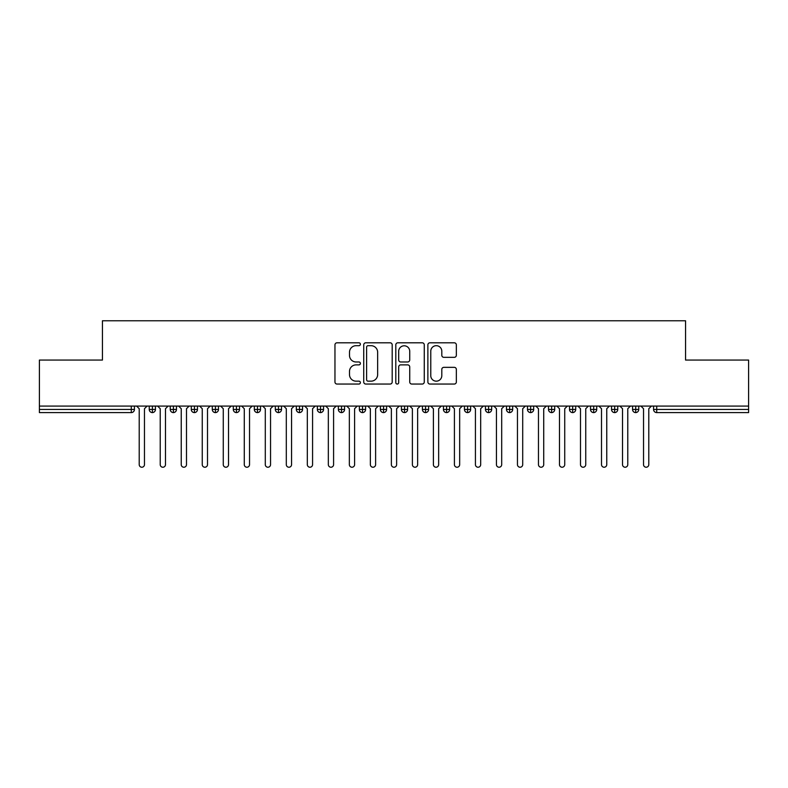 <?xml version="1.0" encoding="UTF-8"?>
<svg xmlns="http://www.w3.org/2000/svg" width="788" height="788" viewBox="0 0 788 788"><rect width="100%" height="100%" fill="white"/><g stroke="black" fill="none" stroke-linecap="round" stroke-linejoin="round"><path stroke-width="1.18" d="M360.382 344.248A1.448 1.448 0 0 0 358.934 342.8L337.018 342.8A2.059 2.059 0 0 0 334.959 344.858L334.959 381.993A2.059 2.059 0 0 0 337.018 384.051L358.934 384.051A1.448 1.448 0 0 0 360.382 382.604A1.448 1.448 0 0 0 358.934 381.165L356.097 381.165A6.599 6.599 0 0 1 349.498 374.566L349.498 371.473A6.599 6.599 0 0 1 356.097 364.874L358.934 364.874A1.448 1.448 0 0 0 360.382 363.426A1.448 1.448 0 0 0 358.934 361.978L356.097 361.978A6.599 6.599 0 0 1 349.498 355.378L349.498 352.285A6.599 6.599 0 0 1 356.097 345.686L358.934 345.686A1.448 1.448 0 0 0 360.382 344.248M454.282 357.338A2.059 2.059 0 0 0 456.341 355.28L456.341 344.858A2.059 2.059 0 0 0 454.282 342.8L429.943 342.8A2.059 2.059 0 0 0 427.874 344.858L427.874 381.993A2.059 2.059 0 0 0 429.943 384.051L454.282 384.051A2.059 2.059 0 0 0 456.341 381.993L456.341 369.405A2.059 2.059 0 0 0 454.282 367.346L443.861 367.346A2.059 2.059 0 0 0 441.802 369.405L441.802 375.649A5.516 5.516 0 0 1 436.286 381.165A5.516 5.516 0 0 1 430.77 375.649L430.77 351.202A5.516 5.516 0 0 1 436.286 345.686A5.516 5.516 0 0 1 441.802 351.202L441.802 355.28A2.059 2.059 0 0 0 443.861 357.338L454.282 357.338M39.4 406.086L748.6 406.086L748.6 360.067L685.56 360.067L685.56 320.765L102.44 320.765L102.44 360.067L39.4 360.067L39.4 409.445L131.281 409.445L131.281 406.086M392.197 344.858A2.059 2.059 0 0 0 390.129 342.8L365.79 342.8A2.059 2.059 0 0 0 363.731 344.858L363.731 381.993A2.059 2.059 0 0 0 365.79 384.051L390.129 384.051A2.059 2.059 0 0 0 392.197 381.993L392.197 344.858M397.871 342.8L422.21 342.8A2.059 2.059 0 0 1 424.269 344.858L424.269 381.993A2.059 2.059 0 0 1 422.21 384.051L411.789 384.051A2.059 2.059 0 0 1 409.73 381.993L409.73 366.932A2.059 2.059 0 0 0 407.662 364.874L400.757 364.874A2.059 2.059 0 0 0 398.689 366.932L398.689 382.604A1.448 1.448 0 0 1 397.25 384.051A1.448 1.448 0 0 1 395.803 382.604L395.803 344.858A2.059 2.059 0 0 1 397.871 342.8M134.433 406.086L134.433 409.445A3.152 3.152 0 0 1 131.281 412.597L39.4 412.597L39.4 409.445M748.6 406.086L748.6 412.597L656.719 412.597A3.152 3.152 0 0 1 653.567 409.445L653.567 406.086L653.567 409.445A3.152 3.152 0 0 0 656.719 412.597L656.719 409.445L748.6 409.445M152.399 406.086L152.399 409.445L149.247 409.445L149.247 406.086L149.247 409.445A3.152 3.152 0 0 0 152.399 412.597A3.152 3.152 0 0 0 155.443 409.445L155.443 406.086L155.443 409.445A3.152 3.152 0 0 1 152.399 412.597A3.152 3.152 0 0 1 149.247 409.445A3.152 3.152 0 0 0 152.399 412.597L152.399 409.445L155.443 409.445M131.281 412.597A3.152 3.152 0 0 0 134.433 409.445A3.152 3.152 0 0 1 131.281 412.597L131.281 409.445L134.433 409.445M173.409 406.086L173.409 409.445L170.257 409.445L170.257 406.086L170.257 409.445A3.152 3.152 0 0 0 173.409 412.597A3.152 3.152 0 0 0 176.463 409.445L176.463 406.086L176.463 409.445A3.152 3.152 0 0 1 173.409 412.597A3.152 3.152 0 0 1 170.257 409.445A3.152 3.152 0 0 0 173.409 412.597L173.409 409.445L176.463 409.445M194.429 406.086L194.429 409.445L191.277 409.445L191.277 406.086L191.277 409.445A3.152 3.152 0 0 0 194.429 412.597A3.152 3.152 0 0 0 197.473 409.445L197.473 406.086L197.473 409.445A3.152 3.152 0 0 1 194.429 412.597A3.152 3.152 0 0 1 191.277 409.445A3.152 3.152 0 0 0 194.429 412.597L194.429 409.445L197.473 409.445M215.439 406.086L215.439 412.597A3.152 3.152 0 0 1 212.287 409.445L212.287 406.086L212.287 409.445A3.152 3.152 0 0 0 215.439 412.597A3.152 3.152 0 0 0 218.483 409.445L218.483 406.086M236.449 406.086L236.449 412.597A3.152 3.152 0 0 1 233.297 409.445A3.152 3.152 0 0 0 236.449 412.597A3.152 3.152 0 0 1 233.297 409.445L233.297 406.086M239.503 406.086L239.503 409.445A3.152 3.152 0 0 1 236.449 412.597A3.152 3.152 0 0 0 239.503 409.445L233.297 409.445M257.469 406.086L257.469 409.445L254.317 409.445L254.317 406.086L254.317 409.445A3.152 3.152 0 0 0 257.469 412.597A3.152 3.152 0 0 0 260.513 409.445L260.513 406.086L260.513 409.445A3.152 3.152 0 0 1 257.469 412.597A3.152 3.152 0 0 1 254.317 409.445A3.152 3.152 0 0 0 257.469 412.597L257.469 409.445L260.513 409.445M278.479 412.597A3.152 3.152 0 0 1 275.327 409.445L275.327 406.086L275.327 409.445A3.152 3.152 0 0 0 278.479 412.597A3.152 3.152 0 0 0 281.523 409.445L281.523 406.086L281.523 409.445A3.152 3.152 0 0 1 278.479 412.597L278.479 409.445L281.523 409.445M299.489 406.086L299.489 409.445L296.337 409.445L296.337 406.086L296.337 409.445A3.152 3.152 0 0 0 299.489 412.597A3.152 3.152 0 0 0 302.543 409.445L302.543 406.086L302.543 409.445A3.152 3.152 0 0 1 299.489 412.597A3.152 3.152 0 0 1 296.337 409.445A3.152 3.152 0 0 0 299.489 412.597L299.489 409.445L302.543 409.445M320.509 406.086L320.509 412.597A3.152 3.152 0 0 1 317.357 409.445L317.357 406.086L317.357 409.445A3.152 3.152 0 0 0 320.509 412.597A3.152 3.152 0 0 0 323.553 409.445L323.553 406.086M341.519 406.086L341.519 412.597A3.152 3.152 0 0 1 338.367 409.445L338.367 406.086L338.367 409.445A3.152 3.152 0 0 0 341.519 412.597A3.152 3.152 0 0 0 344.563 409.445L344.563 406.086M362.529 406.086L362.529 412.597A3.152 3.152 0 0 1 359.377 409.445L359.377 406.086L359.377 409.445A3.152 3.152 0 0 0 362.529 412.597A3.152 3.152 0 0 0 365.583 409.445L365.583 406.086M383.549 406.086L383.549 409.445L380.397 409.445L380.397 406.086L380.397 409.445A3.152 3.152 0 0 0 383.549 412.597A3.152 3.152 0 0 0 386.593 409.445L386.593 406.086L386.593 409.445A3.152 3.152 0 0 1 383.549 412.597A3.152 3.152 0 0 1 380.397 409.445A3.152 3.152 0 0 0 383.549 412.597L383.549 409.445L386.593 409.445M404.559 406.086L404.559 409.445L401.407 409.445L401.407 406.086L401.407 409.445A3.152 3.152 0 0 0 404.559 412.597A3.152 3.152 0 0 0 407.603 409.445L407.603 406.086L407.603 409.445A3.152 3.152 0 0 1 404.559 412.597A3.152 3.152 0 0 1 401.407 409.445A3.152 3.152 0 0 0 404.559 412.597L404.559 409.445L407.603 409.445M425.569 406.086L425.569 409.445L422.417 409.445L422.417 406.086L422.417 409.445A3.152 3.152 0 0 0 425.569 412.597A3.152 3.152 0 0 0 428.623 409.445L428.623 406.086L428.623 409.445A3.152 3.152 0 0 1 425.569 412.597A3.152 3.152 0 0 1 422.417 409.445A3.152 3.152 0 0 0 425.569 412.597L425.569 409.445L428.623 409.445M446.589 406.086L446.589 412.597A3.152 3.152 0 0 1 443.437 409.445L443.437 406.086L443.437 409.445A3.152 3.152 0 0 0 446.589 412.597A3.152 3.152 0 0 0 449.633 409.445L449.633 406.086M467.599 406.086L467.599 412.597A3.152 3.152 0 0 1 464.447 409.445L464.447 406.086L464.447 409.445A3.152 3.152 0 0 0 467.599 412.597A3.152 3.152 0 0 0 470.643 409.445L470.643 406.086M488.609 406.086L488.609 409.445L485.457 409.445L485.457 406.086L485.457 409.445A3.152 3.152 0 0 0 488.609 412.597A3.152 3.152 0 0 0 491.663 409.445L491.663 406.086L491.663 409.445A3.152 3.152 0 0 1 488.609 412.597A3.152 3.152 0 0 1 485.457 409.445A3.152 3.152 0 0 0 488.609 412.597L488.609 409.445L491.663 409.445M509.629 406.086L509.629 412.597A3.152 3.152 0 0 1 506.477 409.445L506.477 406.086L506.477 409.445A3.152 3.152 0 0 0 509.629 412.597A3.152 3.152 0 0 0 512.673 409.445L512.673 406.086M530.639 406.086L530.639 412.597A3.152 3.152 0 0 1 527.487 409.445L527.487 406.086L527.487 409.445A3.152 3.152 0 0 0 530.639 412.597A3.152 3.152 0 0 0 533.683 409.445L533.683 406.086M551.649 406.086L551.649 412.597A3.152 3.152 0 0 1 548.497 409.445L548.497 406.086L548.497 409.445A3.152 3.152 0 0 0 551.649 412.597A3.152 3.152 0 0 0 554.703 409.445L554.703 406.086M572.669 406.086L572.669 412.597A3.152 3.152 0 0 1 569.517 409.445L569.517 406.086M575.713 406.086L575.713 409.445A3.152 3.152 0 0 1 572.669 412.597A3.152 3.152 0 0 0 575.713 409.445L569.517 409.445A3.152 3.152 0 0 0 572.669 412.597M593.679 406.086L593.679 412.597A3.152 3.152 0 0 1 590.527 409.445L590.527 406.086L590.527 409.445A3.152 3.152 0 0 0 593.679 412.597A3.152 3.152 0 0 0 596.723 409.445L596.723 406.086M614.689 406.086L614.689 412.597A3.152 3.152 0 0 1 611.537 409.445L611.537 406.086L611.537 409.445A3.152 3.152 0 0 0 614.689 412.597A3.152 3.152 0 0 0 617.743 409.445L617.743 406.086M635.709 406.086L635.709 412.597A3.152 3.152 0 0 1 632.557 409.445L632.557 406.086L632.557 409.445A3.152 3.152 0 0 0 635.709 412.597A3.152 3.152 0 0 0 638.753 409.445L638.753 406.086M278.479 406.086L278.479 409.445L275.327 409.445M368.065 345.686A1.448 1.448 0 0 0 366.617 347.134L366.617 379.717A1.448 1.448 0 0 0 368.065 381.165L371.049 381.165A6.599 6.599 0 0 0 377.649 374.566L377.649 352.285A6.599 6.599 0 0 0 371.049 345.686L368.065 345.686M409.73 351.31A5.516 5.516 0 0 0 404.214 345.794A5.516 5.516 0 0 0 398.689 351.31L398.689 359.919A2.059 2.059 0 0 0 400.757 361.978L407.662 361.978A2.059 2.059 0 0 0 409.73 359.919L409.73 351.31M139.21 464.605L139.21 408.706L139.21 464.605A2.63 2.63 0 0 0 141.84 467.235A2.63 2.63 0 0 0 144.47 464.605L144.47 408.706L144.47 464.605M147.09 406.086L144.47 408.706M139.21 408.706L136.59 406.086M160.23 464.605L160.23 408.706L160.23 464.605A2.63 2.63 0 0 0 162.85 467.235A2.63 2.63 0 0 0 165.48 464.605L165.48 408.706L165.48 464.605M181.24 464.605L181.24 408.706L181.24 464.605A2.63 2.63 0 0 0 183.87 467.235A2.63 2.63 0 0 0 186.49 464.605L186.49 408.706L186.49 464.605M202.25 464.605L202.25 408.706L202.25 464.605A2.63 2.63 0 0 0 204.88 467.235A2.63 2.63 0 0 0 207.51 464.605L207.51 408.706L207.51 464.605M223.27 464.605L223.27 408.706L223.27 464.605A2.63 2.63 0 0 0 225.89 467.235A2.63 2.63 0 0 0 228.52 464.605L228.52 408.706L228.52 464.605M168.11 406.086L165.48 408.706M160.23 408.706L157.6 406.086M189.12 406.086L186.49 408.706M181.24 408.706L178.61 406.086M210.13 406.086L207.51 408.706M202.25 408.706L199.63 406.086M231.15 406.086L228.52 408.706M223.27 408.706L220.64 406.086M244.28 464.605L244.28 408.706L244.28 464.605A2.63 2.63 0 0 0 246.91 467.235A2.63 2.63 0 0 0 249.53 464.605L249.53 408.706L249.53 464.605M252.16 406.086L249.53 408.706M244.28 408.706L241.65 406.086M265.29 464.605L265.29 408.706L265.29 464.605A2.63 2.63 0 0 0 267.92 467.235A2.63 2.63 0 0 0 270.55 464.605L270.55 408.706L270.55 464.605M286.31 464.605L286.31 408.706L286.31 464.605A2.63 2.63 0 0 0 288.93 467.235A2.63 2.63 0 0 0 291.56 464.605L291.56 408.706L291.56 464.605M307.32 464.605L307.32 408.706L307.32 464.605A2.63 2.63 0 0 0 309.95 467.235A2.63 2.63 0 0 0 312.57 464.605L312.57 408.706L312.57 464.605M273.17 406.086L270.55 408.706M265.29 408.706L262.67 406.086M294.19 406.086L291.56 408.706M286.31 408.706L283.68 406.086M315.2 406.086L312.57 408.706M307.32 408.706L304.69 406.086M328.33 464.605L328.33 408.706L328.33 464.605A2.63 2.63 0 0 0 330.96 467.235A2.63 2.63 0 0 0 333.59 464.605L333.59 408.706L333.59 464.605M336.21 406.086L333.59 408.706M328.33 408.706L325.71 406.086M349.35 464.605L349.35 408.706L349.35 464.605A2.63 2.63 0 0 0 351.97 467.235A2.63 2.63 0 0 0 354.6 464.605L354.6 408.706L354.6 464.605M357.23 406.086L354.6 408.706M349.35 408.706L346.72 406.086M370.36 464.605L370.36 408.706L370.36 464.605A2.63 2.63 0 0 0 372.99 467.235A2.63 2.63 0 0 0 375.61 464.605L375.61 408.706L375.61 464.605M378.24 406.086L375.61 408.706M370.36 408.706L367.73 406.086M391.37 464.605L391.37 408.706L391.37 464.605A2.63 2.63 0 0 0 394 467.235A2.63 2.63 0 0 0 396.63 464.605L396.63 408.706L396.63 464.605M399.25 406.086L396.63 408.706M391.37 408.706L388.75 406.086M412.39 464.605L412.39 408.706L412.39 464.605A2.63 2.63 0 0 0 415.01 467.235A2.63 2.63 0 0 0 417.64 464.605L417.64 408.706L417.64 464.605M420.27 406.086L417.64 408.706M412.39 408.706L409.76 406.086M433.4 464.605L433.4 408.706L433.4 464.605A2.63 2.63 0 0 0 436.03 467.235A2.63 2.63 0 0 0 438.65 464.605L438.65 408.706L438.65 464.605M441.28 406.086L438.65 408.706M433.4 408.706L430.77 406.086M454.41 464.605L454.41 408.706L454.41 464.605A2.63 2.63 0 0 0 457.04 467.235A2.63 2.63 0 0 0 459.67 464.605L459.67 408.706L459.67 464.605M462.29 406.086L459.67 408.706M454.41 408.706L451.79 406.086M475.43 464.605L475.43 408.706L475.43 464.605A2.63 2.63 0 0 0 478.05 467.235A2.63 2.63 0 0 0 480.68 464.605L480.68 408.706L480.68 464.605M483.31 406.086L480.68 408.706M475.43 408.706L472.8 406.086M496.44 464.605L496.44 408.706L496.44 464.605A2.63 2.63 0 0 0 499.07 467.235A2.63 2.63 0 0 0 501.69 464.605L501.69 408.706L501.69 464.605M504.32 406.086L501.69 408.706M496.44 408.706L493.81 406.086M517.45 464.605L517.45 408.706L517.45 464.605A2.63 2.63 0 0 0 520.08 467.235A2.63 2.63 0 0 0 522.71 464.605L522.71 408.706L522.71 464.605M525.33 406.086L522.71 408.706M517.45 408.706L514.83 406.086M538.47 464.605L538.47 408.706L538.47 464.605A2.63 2.63 0 0 0 541.09 467.235A2.63 2.63 0 0 0 543.72 464.605L543.72 408.706L543.72 464.605M546.35 406.086L543.72 408.706M538.47 408.706L535.84 406.086M559.48 464.605L559.48 408.706L559.48 464.605A2.63 2.63 0 0 0 562.11 467.235A2.63 2.63 0 0 0 564.73 464.605L564.73 408.706L564.73 464.605M567.36 406.086L564.73 408.706M559.48 408.706L556.85 406.086M580.49 464.605L580.49 408.706L580.49 464.605A2.63 2.63 0 0 0 583.12 467.235A2.63 2.63 0 0 0 585.75 464.605L585.75 408.706L585.75 464.605M588.37 406.086L585.75 408.706M580.49 408.706L577.87 406.086M601.51 464.605L601.51 408.706L601.51 464.605A2.63 2.63 0 0 0 604.13 467.235A2.63 2.63 0 0 0 606.76 464.605L606.76 408.706L606.76 464.605M609.39 406.086L606.76 408.706M601.51 408.706L598.88 406.086M622.52 464.605L622.52 408.706L622.52 464.605A2.63 2.63 0 0 0 625.15 467.235A2.63 2.63 0 0 0 627.77 464.605L627.77 408.706L627.77 464.605M630.4 406.086L627.77 408.706M622.52 408.706L619.89 406.086M643.53 464.605L643.53 408.706L643.53 464.605A2.63 2.63 0 0 0 646.16 467.235A2.63 2.63 0 0 0 648.79 464.605L648.79 408.706L648.79 464.605M651.41 406.086L648.79 408.706M643.53 408.706L640.91 406.086M656.719 406.086L656.719 409.445L653.567 409.445A3.152 3.152 0 0 0 656.719 412.597M212.287 409.445A3.152 3.152 0 0 0 215.439 412.597A3.152 3.152 0 0 0 218.483 409.445L212.287 409.445M317.357 409.445A3.152 3.152 0 0 0 320.509 412.597A3.152 3.152 0 0 0 323.553 409.445L317.357 409.445M338.367 409.445A3.152 3.152 0 0 0 341.519 412.597A3.152 3.152 0 0 0 344.563 409.445L338.367 409.445M359.377 409.445A3.152 3.152 0 0 0 362.529 412.597A3.152 3.152 0 0 0 365.583 409.445L359.377 409.445M443.437 409.445A3.152 3.152 0 0 0 446.589 412.597A3.152 3.152 0 0 0 449.633 409.445L443.437 409.445M464.447 409.445A3.152 3.152 0 0 0 467.599 412.597A3.152 3.152 0 0 0 470.643 409.445L464.447 409.445M506.477 409.445L512.673 409.445A3.152 3.152 0 0 1 509.629 412.597M527.487 409.445A3.152 3.152 0 0 0 530.639 412.597A3.152 3.152 0 0 0 533.683 409.445L527.487 409.445M548.497 409.445A3.152 3.152 0 0 0 551.649 412.597A3.152 3.152 0 0 0 554.703 409.445L548.497 409.445M590.527 409.445L596.723 409.445A3.152 3.152 0 0 1 593.679 412.597M611.537 409.445L617.743 409.445A3.152 3.152 0 0 1 614.689 412.597M632.557 409.445A3.152 3.152 0 0 0 635.709 412.597A3.152 3.152 0 0 0 638.753 409.445L632.557 409.445"/></g></svg>
